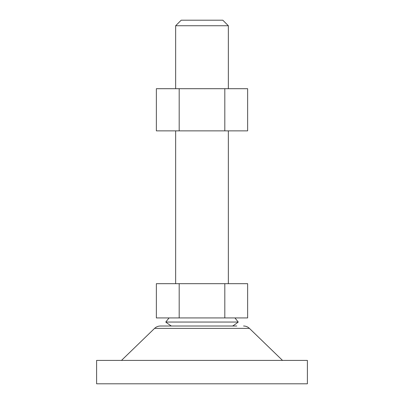 <?xml version="1.0" encoding="UTF-8"?>
<svg xmlns="http://www.w3.org/2000/svg" width="404" height="404" viewBox="0 0 404 404"><rect width="100%" height="100%" fill="white"/><g stroke="black" fill="none" stroke-linecap="round" stroke-linejoin="round"><path stroke-width="0.61" d="M236.789 326.008L160.444 326.008C158.181 326.043 156.227 326.831 154.581 328.381L121.483 360.413M234.936 317.933L238.229 322.044A57.964 57.964 0 0 1 232.623 326.008L202 326.008M307.394 360.413L96.607 360.413L96.607 383.8L307.394 383.8L307.394 360.413M175.654 25.735L181.184 20.2L222.816 20.2L228.346 25.735L175.654 25.735L175.654 88.703M224.816 283.679L156.363 283.679L156.363 317.933L247.637 317.933L247.637 283.679L224.816 283.679L224.816 317.933M179.184 283.679L179.184 317.933M238.229 322.044L165.771 322.044A57.964 57.964 0 0 0 171.377 326.008M156.363 88.703L247.637 88.703L247.637 130.861L156.363 130.861L156.363 88.703M179.184 88.703L179.184 130.861M224.816 88.703L224.816 130.861M243.556 326.008C245.819 326.043 247.773 326.831 249.419 328.381L154.581 328.381M249.419 328.381L282.517 360.413M175.654 130.861L175.654 283.679M228.346 25.735L228.346 88.703M228.346 130.861L228.346 283.679M169.064 317.933L165.771 322.044"/></g></svg>
